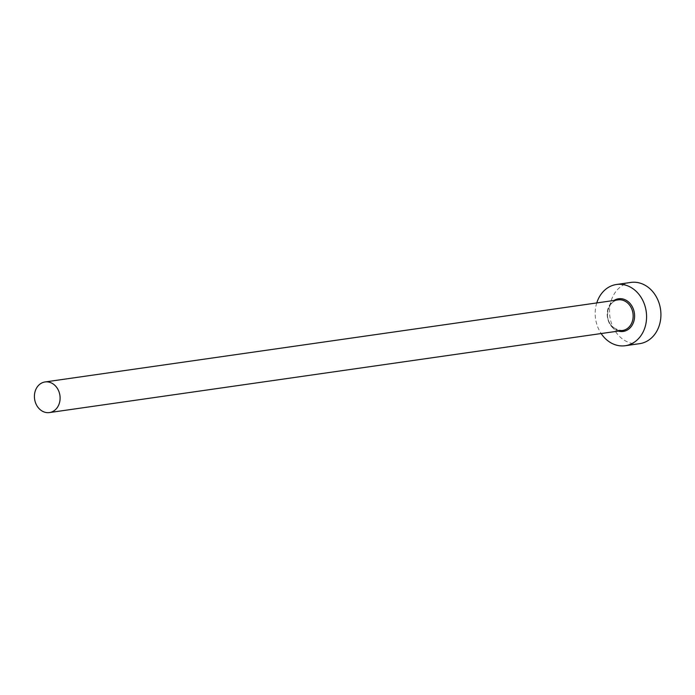 <?xml version="1.0" encoding="UTF-8"?>
<svg xmlns="http://www.w3.org/2000/svg" width="695" height="695" viewBox="0 0 695 695"><rect width="100%" height="100%" fill="white"/><g stroke="black" fill="none" stroke-linecap="round" stroke-linejoin="round"><path stroke-width="0.52" stroke-dasharray="3.48 2.61" d="M630.843 282.431A30.928 25.576 -98.2 0 0 627.915 283.065A30.928 25.576 -98.2 0 0 610.201 318.458A30.928 25.576 -98.2 0 0 639.609 343.669M596.762 302.933A30.928 25.576 -98.2 0 0 601.149 333.548M618.376 331.081A16.498 13.639 81.8 0 1 607.378 317.042A16.498 13.639 81.8 0 1 613.998 300.466M616.656 300.197A15.464 12.788 -98.2 0 0 607.804 317.893A15.464 12.788 -98.2 0 0 622.503 330.49C601.245 328.553 605.866 302.525 616.7 300.188L618.124 299.875A15.464 12.788 -98.2 0 0 616.656 300.197"/><path stroke-width="1.04" d="M50.917 412.248A15.464 12.788 -98.2 0 0 59.77 394.552A15.464 12.788 -98.2 0 0 45.071 381.955A15.464 12.788 -98.2 0 0 43.603 382.267A15.464 12.788 -98.2 0 0 34.75 399.964A15.464 12.788 -98.2 0 0 49.458 412.569A15.464 12.788 -98.2 0 0 50.917 412.248M601.149 333.548A30.928 25.576 -98.2 0 0 625.274 345.719A30.928 25.576 -98.2 0 0 628.193 345.085A30.928 25.576 -98.2 0 0 645.907 309.692A30.928 25.576 -98.2 0 0 616.5 284.49A30.928 25.576 -98.2 0 0 613.581 285.115A30.928 25.576 -98.2 0 0 596.762 302.933M625.274 345.719L639.609 343.669A30.928 25.576 -98.2 0 0 642.536 343.035A30.928 25.576 -98.2 0 0 660.25 307.642A30.928 25.576 -98.2 0 0 630.843 282.431L616.5 284.49M613.998 300.466A16.498 13.639 81.8 0 1 616.986 299.111A16.498 13.639 81.8 0 1 634.031 311.273A16.498 13.639 81.8 0 1 624.788 331.098A16.498 13.639 81.8 0 1 618.376 331.081M49.458 412.569L622.503 330.49A15.464 12.788 -98.2 0 0 623.971 330.177A15.464 12.788 -98.2 0 0 632.824 312.481A15.464 12.788 -98.2 0 0 618.124 299.875L45.071 381.955"/></g></svg>
